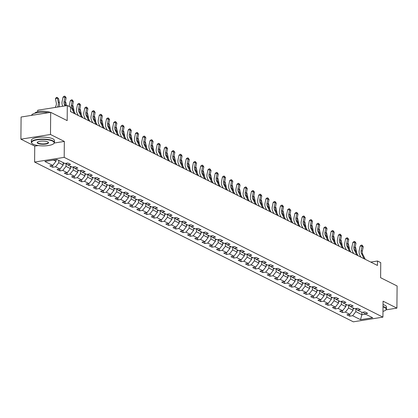 <?xml version="1.0" encoding="UTF-8"?>
<svg xmlns="http://www.w3.org/2000/svg" width="418" height="418" viewBox="0 0 418 418"><rect width="100%" height="100%" fill="white"/><g stroke="black" fill="none" stroke-linecap="round" stroke-linejoin="round"><path stroke-width="0.63" d="M34.605 162.059L353.335 321.823L382.925 317.137L64.189 157.372L34.605 162.059L34.741 146.112L38.221 145.563M54.283 143.019L64.33 141.425L50.489 134.486L20.9 139.173L34.741 146.112M20.9 139.173L21.093 117.024L50.682 112.337L67.173 120.603L67.303 105.54L37.714 110.227L37.704 111.742M385.955 309.858L396.907 308.123L397.1 285.975L380.61 277.709L380.741 262.645L377.491 261.015L370.745 262.086M50.489 134.486L50.682 112.337M363.132 312.215L364.778 313.793L367.699 313.328L364.914 311.933L361.993 312.392L357.536 310.156L360.452 309.696L357.667 308.301L354.746 308.761L350.289 306.525L353.205 306.065L350.42 304.665L347.499 305.13L343.042 302.893L345.963 302.433L343.173 301.033L340.257 301.498L335.795 299.262L338.716 298.802L335.926 297.402L333.01 297.867L328.548 295.63L331.469 295.165L328.684 293.77L325.763 294.235L321.301 291.999L324.222 291.534L321.437 290.139L318.516 290.599L314.059 288.368L316.975 287.903L314.19 286.508L311.269 286.967L306.812 284.736L309.728 284.271L306.943 282.876L304.022 283.336L299.565 281.1L302.486 280.64L299.696 279.245L296.78 279.705L292.318 277.468L295.239 277.009L292.448 275.608L289.533 276.073L285.071 273.837L287.992 273.377L285.207 271.977L282.286 272.442L277.829 270.206L280.744 269.746L277.96 268.346L275.039 268.811L270.582 266.574L273.497 266.109L270.712 264.714L267.792 265.179L263.335 262.943L266.256 262.478L263.465 261.083L260.55 261.543L256.088 259.312L259.008 258.846L256.218 257.451L253.303 257.911L248.841 255.68L251.761 255.215L248.976 253.82L246.056 254.28L241.599 252.044L244.514 251.584L241.729 250.189L238.809 250.648L234.352 248.412L237.267 247.952L234.482 246.552L231.562 247.017L227.105 244.781L230.025 244.321L227.235 242.921L224.32 243.386L219.858 241.149L222.778 240.69L219.988 239.289L217.073 239.754L212.61 237.518L215.531 237.053L212.746 235.658L209.826 236.123L205.369 233.887L208.284 233.422L205.499 232.027L202.578 232.486L198.122 230.255L201.037 229.79L198.252 228.395L195.331 228.855L190.874 226.624L193.795 226.159L191.005 224.764L188.09 225.224L183.627 222.987L186.548 222.528L183.758 221.132L180.842 221.592L176.38 219.356L179.301 218.896L176.516 217.501L173.595 217.961L169.133 215.725L172.054 215.265L169.269 213.864L166.348 214.329L161.891 212.093L164.807 211.633L162.022 210.233L159.101 210.698L154.644 208.462L157.56 207.997L154.775 206.602L151.854 207.067L147.397 204.83L150.318 204.365L147.528 202.97L144.612 203.43L140.15 201.199L143.071 200.734L140.281 199.339L137.365 199.799L132.903 197.568L135.824 197.103L133.039 195.708L130.118 196.167L125.661 193.931L128.577 193.471L125.792 192.076L122.871 192.536L118.414 190.3L121.33 189.84L118.545 188.445L115.624 188.905L111.167 186.668L114.088 186.209L111.298 184.808L108.382 185.273L103.92 183.037L106.841 182.577L104.051 181.177L101.135 181.642L96.673 179.406L99.594 178.946L96.809 177.546L93.888 178.011L89.431 175.774L92.347 175.309L89.562 173.914L86.641 174.379L82.184 172.143L85.1 171.678L82.315 170.283L79.394 170.743L74.937 168.511L77.858 168.046L75.068 166.651L72.152 167.111L67.69 164.88L70.611 164.415L67.82 163.02L64.905 163.48L57.01 159.524L44.851 161.447L52.746 165.408L49.831 165.868L52.616 167.263L52.631 165.423M364.778 313.793L372.678 317.748L360.52 319.676L352.625 315.715L349.704 316.18L349.72 314.336M52.616 167.263L55.537 166.803L59.993 169.039L57.078 169.499L59.863 170.899L62.784 170.434L67.241 172.671L64.32 173.13L67.11 174.531L70.025 174.066L74.488 176.302L71.567 176.762L74.357 178.162L77.273 177.697L81.735 179.933L78.814 180.398L81.599 181.793L84.52 181.328L88.977 183.565L86.061 184.03L88.846 185.425L91.767 184.965L96.224 187.196L93.308 187.661L96.093 189.056L99.014 188.596L103.471 190.827L100.55 191.292L103.34 192.688L106.256 192.228L110.718 194.464L107.797 194.924L110.587 196.319L113.503 195.859L117.965 198.095L115.044 198.555L117.829 199.956L120.75 199.49L125.207 201.727L122.291 202.187L125.076 203.587L127.997 203.122L132.454 205.358L129.538 205.818L132.323 207.218L135.244 206.753L139.701 208.99L136.78 209.455L139.57 210.85L142.486 210.385L146.948 212.621L144.027 213.086L146.817 214.481L149.733 214.021L154.195 216.252L151.274 216.717L154.059 218.112L156.98 217.653L161.442 219.884L158.521 220.349L161.306 221.744L164.227 221.284L168.684 223.52L165.768 223.98L168.553 225.375L171.474 224.915L175.931 227.152L173.015 227.611L175.8 229.012L178.721 228.547L183.178 230.783L180.257 231.243L183.047 232.643L185.963 232.178L190.425 234.414L187.504 234.874L190.294 236.274L193.21 235.809L197.672 238.046L194.751 238.511L197.536 239.906L200.457 239.441L204.914 241.677L201.999 242.142L204.783 243.537L207.704 243.077L212.161 245.309L209.246 245.774L212.03 247.169L214.951 246.709L219.408 248.94L216.487 249.405L219.278 250.8L222.193 250.34L226.655 252.576L223.734 253.036L226.525 254.431L229.44 253.972L233.902 256.208L230.982 256.668L233.766 258.068L236.687 257.603L241.144 259.839L238.229 260.299L241.014 261.699L243.934 261.234L248.391 263.471L245.476 263.93L248.261 265.331L251.181 264.866L255.638 267.102L252.718 267.567L255.508 268.962L258.423 268.497L262.885 270.733L259.965 271.198L262.755 272.593L265.67 272.134L270.132 274.365L267.212 274.83L269.997 276.225L272.917 275.765L277.374 277.996L274.459 278.461L277.244 279.856L280.165 279.396L284.621 281.633L281.706 282.093L284.491 283.488L287.412 283.028L291.868 285.264L288.948 285.724L291.738 287.124L294.653 286.659L299.116 288.895L296.195 289.355L298.985 290.756L301.9 290.291L306.363 292.527L303.442 292.987L306.227 294.387L309.148 293.922L313.61 296.158L310.689 296.623L313.474 298.018L316.395 297.553L320.852 299.79L317.936 300.255L320.721 301.65L323.642 301.19L328.099 303.421L325.183 303.886L327.968 305.281L330.889 304.821L335.346 307.052L332.425 307.517L335.215 308.912L338.131 308.453L342.593 310.689L339.672 311.149L342.462 312.544L345.378 312.084L349.84 314.32L346.919 314.78L349.704 316.18M67.303 105.54L70.553 107.17L70.517 111.601L377.454 265.446L377.491 261.015M353.09 307.93L353.069 310.266L348.607 308.035L348.633 304.952L350.289 306.525M355.89 308.578L357.536 310.156M349.84 314.32L353.069 310.266M345.378 312.084L348.607 308.035M345.843 304.299L345.822 306.634L341.36 304.403L341.391 301.315L343.042 302.893M342.593 310.689L345.822 306.634M338.131 308.453L341.36 304.403M338.596 300.667L338.575 303.003L334.118 300.767L334.144 297.684L335.795 299.262M335.346 307.052L338.575 303.003M330.889 304.821L334.118 300.767M331.349 297.036L331.328 299.372L326.871 297.135L326.897 294.053L328.548 295.63M328.099 303.421L331.328 299.372M323.642 301.19L326.871 297.135M324.102 293.399L324.081 295.74L319.624 293.504L319.65 290.421M320.852 299.79L324.081 295.74M316.395 297.553L319.624 293.504M316.86 289.768L316.839 292.109L312.377 289.873L312.403 286.79L314.059 288.368M319.66 290.421L321.301 291.999M313.61 296.158L316.839 292.109M309.148 293.922L312.377 289.873M309.613 286.137L309.592 288.477L305.13 286.241L305.161 283.158L306.812 284.736M306.363 292.527L309.592 288.477M301.9 290.291L305.13 286.241M302.366 282.505L302.345 284.846L297.888 282.61L297.914 279.527M299.116 288.895L302.345 284.846M294.653 286.659L297.888 282.61M295.118 278.874L295.098 281.209L290.641 278.978L290.667 275.896M297.919 279.522L299.565 281.1M291.868 285.264L295.098 281.209M287.412 283.028L290.641 278.978M287.871 275.243L287.85 277.578L283.394 275.347L283.42 272.259L285.071 273.837M290.672 275.89L292.318 277.468M284.621 281.633L287.85 277.578M280.165 279.396L283.394 275.347M280.63 271.611L280.609 273.947L276.146 271.71L276.173 268.628M277.374 277.996L280.609 273.947M272.917 275.765L276.146 271.71M273.382 267.98L273.362 270.315L268.899 268.079L268.931 264.996L270.582 266.574M276.183 268.628L277.829 270.206M270.132 274.365L273.362 270.315M265.67 272.134L268.899 268.079M266.135 264.343L266.114 266.684L261.658 264.448L261.684 261.365L263.335 262.943M262.885 270.733L266.114 266.684M258.423 268.497L261.658 264.448M258.888 260.712L258.867 263.053L254.41 260.816L254.437 257.734L256.088 259.312M255.638 267.102L258.867 263.053M251.181 264.866L254.41 260.816M251.641 257.08L251.62 259.421L247.163 257.185L247.19 254.102L248.841 255.68M248.391 263.471L251.62 259.421M243.934 261.234L247.163 257.185M244.394 253.449L244.378 255.79L239.916 253.554L239.942 250.471M241.144 259.839L244.378 255.79M236.687 257.603L239.916 253.554M237.152 249.818L237.131 252.153L232.669 249.922L232.695 246.839L234.352 248.412M239.953 250.466L241.599 252.044M233.902 256.208L237.131 252.153M229.44 253.972L232.669 249.922M229.905 246.186L229.884 248.522L225.427 246.291L225.454 243.203L227.105 244.781M226.655 252.576L229.884 248.522M222.193 250.34L225.427 246.291M222.658 242.555L222.637 244.891L218.18 242.654L218.206 239.571M219.408 248.94L222.637 244.891M214.951 246.709L218.18 242.654M215.411 238.924L215.39 241.259L210.933 239.023L210.959 235.94L212.61 237.518M218.212 239.571L219.858 241.149M212.161 245.309L215.39 241.259M207.704 243.077L210.933 239.023M208.164 235.287L208.148 237.628L203.686 235.391L203.712 232.309L205.369 233.887M204.914 241.677L208.148 237.628M200.457 239.441L203.686 235.391M200.922 231.656L200.901 233.996L196.439 231.76L196.465 228.677M197.672 238.046L200.901 233.996M193.21 235.809L196.439 231.76M193.675 228.024L193.654 230.365L189.192 228.129L189.223 225.046L190.874 226.624M196.476 228.677L198.122 230.255M190.425 234.414L193.654 230.365M185.963 232.178L189.192 228.129M186.428 224.393L186.407 226.734L181.95 224.497L181.976 221.415L183.627 222.987M183.178 230.783L186.407 226.734M178.721 228.547L181.95 224.497M179.181 220.761L179.16 223.097L174.703 220.866L174.729 217.783L176.38 219.356M175.931 227.152L179.16 223.097M171.474 224.915L174.703 220.866M171.934 217.13L171.913 219.466L167.456 217.235L167.482 214.147L169.133 215.725M168.684 223.52L171.913 219.466M164.227 221.284L167.456 217.235M164.692 213.499L164.671 215.834L160.209 213.598L160.235 210.515M161.442 219.884L164.671 215.834M156.98 217.653L160.209 213.598M157.445 209.867L157.424 212.203L152.962 209.967L152.993 206.884L154.644 208.462M160.246 210.515L161.891 212.093M154.195 216.252L157.424 212.203M149.733 214.021L152.962 209.967M150.198 206.231L150.177 208.572L145.72 206.335L145.746 203.252L147.397 204.83M146.948 212.621L150.177 208.572M142.486 210.385L145.72 206.335M142.951 202.599L142.93 204.94L138.473 202.704L138.499 199.621M139.701 208.99L142.93 204.94M135.244 206.753L138.473 202.704M135.704 198.968L135.683 201.309L131.226 199.072L131.252 195.99L132.903 197.568M138.504 199.621L140.15 201.199M132.454 205.358L135.683 201.309M127.997 203.122L131.226 199.072M128.462 195.337L128.441 197.677L123.979 195.441L124.005 192.358L125.661 193.931M125.207 201.727L128.441 197.677M120.75 199.49L123.979 195.441M121.215 191.705L121.194 194.041L116.732 191.81L116.763 188.727M117.965 198.095L121.194 194.041M113.503 195.859L116.732 191.81M113.968 188.074L113.947 190.409L109.49 188.178L109.516 185.09L111.167 186.668M116.768 188.722L118.414 190.3M110.718 194.464L113.947 190.409M106.256 192.228L109.49 188.178M106.721 184.442L106.7 186.778L102.243 184.542L102.269 181.459L103.92 183.037M103.471 190.827L106.7 186.778M99.014 188.596L102.243 184.542M99.474 180.811L99.453 183.147L94.996 180.91L95.022 177.828L96.673 179.406M96.224 187.196L99.453 183.147M91.767 184.965L94.996 180.91M92.226 177.175L92.211 179.515L87.749 177.279L87.775 174.196L89.431 175.774M88.977 183.565L92.211 179.515M84.52 181.328L87.749 177.279M84.985 173.543L84.964 175.884L80.502 173.648L80.528 170.565M81.735 179.933L84.964 175.884M77.273 177.697L80.502 173.648M77.738 169.912L77.717 172.253L73.26 170.016L73.286 166.934L74.937 168.511M80.538 170.565L82.184 172.143M74.488 176.302L77.717 172.253M70.025 174.066L73.26 170.016M70.49 166.28L70.47 168.621L66.013 166.385L66.039 163.302L67.69 164.88M67.241 172.671L70.47 168.621M62.784 170.434L66.013 166.385M63.243 162.649L63.222 164.985L58.766 162.754L58.786 160.413M59.993 169.039L63.222 164.985M55.537 166.803L58.766 162.754M55.991 159.681L55.981 161.353L53.447 160.089M52.746 165.408L55.981 161.353M64.33 141.425L64.189 157.372M396.907 308.123L383.066 301.185L382.925 317.137M361.915 312.356L361.894 314.691L365.452 314.127M355.88 308.583L355.854 311.666L361.894 314.691L360.52 319.676M352.625 315.715L355.854 311.666M59.863 170.899L59.878 169.055M67.11 174.531L67.126 172.686M74.357 178.162L74.373 176.323M81.599 181.793L81.614 179.954M88.846 185.425L88.862 183.586M96.093 189.056L96.109 187.217M103.34 192.688L103.356 190.848M110.587 196.319L110.603 194.48M117.829 199.956L117.85 198.111M125.076 203.587L125.092 201.742M132.323 207.218L132.339 205.374M139.57 210.85L139.586 209.01M146.817 214.481L146.833 212.642M154.059 218.112L154.08 216.273M161.306 221.744L161.322 219.905M168.553 225.375L168.569 223.536M175.8 229.012L175.816 227.167M183.047 232.643L183.063 230.799M190.294 236.274L190.31 234.43M197.536 239.906L197.552 238.067M204.783 243.537L204.799 241.698M212.03 247.169L212.046 245.329M219.278 250.8L219.293 248.961M226.525 254.431L226.54 252.592M233.766 258.068L233.782 256.224M241.014 261.699L241.029 259.855M248.261 265.331L248.276 263.486M255.508 268.962L255.523 267.123M262.755 272.593L262.77 270.754M269.997 276.225L270.018 274.386M277.244 279.856L277.259 278.017M284.491 283.488L284.506 281.648M291.738 287.124L291.754 285.28M298.985 290.756L299.001 288.911M306.227 294.387L306.248 292.543M313.474 298.018L313.49 296.179M320.721 301.65L320.737 299.81M327.968 305.281L327.984 303.442M335.215 308.912L335.231 307.073M342.462 312.544L342.478 310.705M65.046 105.895L64.414 104.636A4.624 3.825 116.6 0 1 64.085 101.652L64.989 97.289L63.045 97.107L62.141 101.469A6.939 5.737 -63.4 0 0 62.632 105.942L62.789 106.256M65.851 105.77L65.574 105.216A4.624 3.825 116.6 0 1 65.245 102.232L66.148 97.875L64.989 97.289L64.994 96.25L66.148 97.875M63.045 97.107L64.215 96.177L64.994 96.25M55.991 159.911L56.08 159.911A2.451 2.027 -63.4 0 0 56.979 159.53M55.249 107.447L55.902 105.984A4.624 3.825 -63.4 0 0 56.289 102.885L55.453 98.8L56.169 97.65L56.947 97.326L58.572 98.58L59.403 102.666A6.939 5.737 116.6 0 1 59.016 106.851M58.572 98.58L57.407 98L58.238 102.086A6.939 5.737 116.6 0 1 57.663 106.731L57.506 107.092M56.947 97.326L57.407 98L55.453 98.8M52.631 141.106A11.281 3.234 -179.5 0 0 38.341 139.659A11.281 3.234 -179.5 0 0 32.097 143.526A11.281 3.234 -179.5 0 0 33.116 144.2A11.281 3.234 -179.5 0 0 44.115 145.877A11.281 3.234 -179.5 0 0 53.635 143.714A11.281 3.234 -179.5 0 0 52.631 141.106M31.977 143.405A11.563 3.313 0.5 0 1 31.836 143.28A11.563 3.313 0.5 0 1 31.319 142.287A11.563 3.313 0.5 0 1 39.882 139.168A11.563 3.313 0.5 0 1 52.872 140.803A11.563 3.313 0.5 0 1 54.439 142.491A11.563 3.313 0.5 0 1 53.901 143.473A11.563 3.313 0.5 0 1 53.755 143.593M47.751 141.88A5.643 1.615 0.5 0 1 48.263 142.219A5.643 1.615 0.5 0 1 45.144 144.153A5.643 1.615 0.5 0 1 37.996 143.426A5.643 1.615 0.5 0 1 37.495 142.125A5.643 1.615 0.5 0 1 42.255 141.044A5.643 1.615 0.5 0 1 47.751 141.88M37.646 142.005A5.366 1.536 -179.5 0 0 37.515 142.339A5.366 1.536 -179.5 0 0 38.237 143.123A5.366 1.536 -179.5 0 0 44.266 143.886A5.366 1.536 -179.5 0 0 48.242 142.434A5.366 1.536 -179.5 0 0 48.112 142.094M31.564 115.363A11.563 3.313 0.5 0 1 48.305 112.714M34.861 113.241A8.323 2.383 0.5 0 1 41.356 111.245A8.323 2.383 0.5 0 1 50.233 112.405M31.319 142.287L31.334 140.338A11.563 3.313 0.5 0 1 39.903 137.214A11.563 3.313 0.5 0 1 52.887 138.854A11.563 3.313 0.5 0 1 54.455 140.542L54.439 142.491M382.977 311.394A11.281 3.234 -179.5 0 0 385.652 310.135A11.281 3.234 -179.5 0 0 384.649 307.528A11.281 3.234 -179.5 0 0 383.013 306.896M383.019 306.519A11.563 3.313 0.5 0 1 384.894 307.225A11.563 3.313 0.5 0 1 386.457 308.912A11.563 3.313 0.5 0 1 385.918 309.895A11.563 3.313 0.5 0 1 385.777 310.015M383.034 304.57A11.563 3.313 0.5 0 1 384.91 305.276A11.563 3.313 0.5 0 1 386.472 306.958L386.457 308.912M74.279 113.482L71.661 108.267A4.624 3.825 116.6 0 1 71.332 105.284L72.236 100.921L70.292 100.738L69.383 105.101A6.939 5.737 -63.4 0 0 69.226 106.501M75.439 114.067L72.821 108.847A4.624 3.825 116.6 0 1 72.492 105.864L73.396 101.506L72.236 100.921L72.241 99.881L73.396 101.506M70.292 100.738L71.462 99.808L72.241 99.881M70.522 110.854L71.023 111.852M81.52 117.113L78.908 111.899A4.624 3.825 116.6 0 1 78.574 108.915L79.483 104.557L77.534 104.369L76.63 108.732A6.939 5.737 -63.4 0 0 77.126 113.205L78.27 115.483M82.686 117.698L80.068 112.479A4.624 3.825 116.6 0 1 79.739 109.495L80.643 105.137L79.483 104.557L79.488 103.512L80.643 105.137M77.534 104.369L78.709 103.439L79.488 103.512M63.238 163.542L63.327 163.542A2.451 2.027 -63.4 0 0 64.241 163.145M65.339 101.793L65.814 102.217L66.519 105.665M65.814 102.217L65.302 101.955M70.485 167.174L70.574 167.174A2.451 2.027 -63.4 0 0 71.488 166.782M72.58 105.425L73.061 105.848L73.892 109.934A6.939 5.737 116.6 0 1 74.033 111.261M73.061 105.848L72.549 105.587M88.768 120.75L86.15 115.53A4.624 3.825 116.6 0 1 85.821 112.546L86.73 108.189L84.781 108.006L83.877 112.364A6.939 5.737 -63.4 0 0 84.373 116.841L85.512 119.114M89.927 121.33L87.315 116.115A4.624 3.825 116.6 0 1 86.981 113.132L87.89 108.769L86.73 108.189L86.735 107.149L87.89 108.769M84.781 108.006L85.956 107.076L86.735 107.149M96.015 124.381L93.397 119.161A4.624 3.825 116.6 0 1 93.068 116.178L93.972 111.82L92.028 111.637L91.124 115.995A6.939 5.737 -63.4 0 0 91.62 120.473L92.759 122.746M97.175 124.961L94.557 119.747A4.624 3.825 116.6 0 1 94.228 116.763L95.137 112.4L93.972 111.82L93.977 110.78L95.137 112.4M92.028 111.637L93.204 110.707L93.977 110.78M103.262 128.012L100.644 122.793A4.624 3.825 116.6 0 1 100.315 119.809L101.219 115.452L99.275 115.269L98.371 119.626A6.939 5.737 -63.4 0 0 98.862 124.104L100.007 126.382M104.422 128.592L101.804 123.378A4.624 3.825 116.6 0 1 101.475 120.394L102.379 116.032L101.219 115.452L101.224 114.412L102.379 116.032M99.275 115.269L100.445 114.339L101.224 114.412M77.727 170.805L77.821 170.805A2.451 2.027 -63.4 0 0 78.73 170.413M79.828 109.056L80.308 109.479L81.139 113.565A6.939 5.737 116.6 0 1 81.275 114.893M80.308 109.479L79.796 109.223M84.974 174.437L85.063 174.437A2.451 2.027 -63.4 0 0 85.977 174.045M87.075 112.688L87.555 113.111L88.386 117.197A6.939 5.737 116.6 0 1 88.522 118.524M87.555 113.111L87.038 112.855M92.221 178.068L92.31 178.068A2.451 2.027 -63.4 0 0 93.224 177.676M94.322 116.319L94.802 116.742L95.633 120.828A6.939 5.737 116.6 0 1 95.769 122.155M94.802 116.742L94.285 116.486M99.468 181.705L99.557 181.699A2.451 2.027 -63.4 0 0 100.472 181.307M101.569 119.95L102.044 120.374L102.88 124.459A6.939 5.737 116.6 0 1 103.016 125.787M102.044 120.374L101.532 120.118M106.715 185.336L106.804 185.331A2.451 2.027 -63.4 0 0 107.719 184.939M108.811 123.582L109.291 124.005L110.122 128.091A6.939 5.737 116.6 0 1 110.263 129.423M109.291 124.005L108.779 123.749M113.957 188.967L114.051 188.967A2.451 2.027 -63.4 0 0 114.96 188.57M116.058 127.213L116.538 127.636L117.369 131.722A6.939 5.737 116.6 0 1 117.505 133.055M116.538 127.636L116.026 127.38M121.204 192.599L121.293 192.599A2.451 2.027 -63.4 0 0 122.208 192.202M123.305 130.85L123.785 131.273L124.616 135.354A6.939 5.737 116.6 0 1 124.752 136.686M123.785 131.273L123.273 131.012M128.451 196.23L128.54 196.23A2.451 2.027 -63.4 0 0 129.455 195.838M130.552 134.481L131.033 134.904L131.863 138.99A6.939 5.737 116.6 0 1 131.999 140.317M131.033 134.904L130.515 134.643M135.698 199.861L135.787 199.861A2.451 2.027 -63.4 0 0 136.702 199.47M137.799 138.112L138.274 138.536L139.11 142.622A6.939 5.737 116.6 0 1 139.246 143.949M138.274 138.536L137.762 138.28M142.982 203.493L143.034 203.493A2.451 2.027 -63.4 0 0 143.949 203.101M145.046 141.744L145.521 142.167L146.352 146.253A6.939 5.737 116.6 0 1 146.493 147.58M145.521 142.167L145.009 141.911M150.229 207.124L150.281 207.124A2.451 2.027 -63.4 0 0 151.191 206.732M152.288 145.375L152.769 145.798L153.599 149.884A6.939 5.737 116.6 0 1 153.735 151.211M152.769 145.798L152.256 145.542M157.476 210.756L157.529 210.756A2.451 2.027 -63.4 0 0 158.438 210.364M159.535 149.007L160.016 149.43L160.846 153.516A6.939 5.737 116.6 0 1 160.982 154.843M160.016 149.43L159.504 149.174M164.718 214.392L164.77 214.387A2.451 2.027 -63.4 0 0 165.685 213.995M166.782 152.638L167.263 153.061L168.093 157.147A6.939 5.737 116.6 0 1 168.229 158.479M167.263 153.061L166.745 152.805M171.965 218.024L172.017 218.024A2.451 2.027 -63.4 0 0 172.932 217.626M174.029 156.269L174.505 156.693L175.341 160.778A6.939 5.737 116.6 0 1 175.476 162.111M174.505 156.693L173.992 156.436M179.212 221.655L179.265 221.655A2.451 2.027 -63.4 0 0 180.179 221.258M181.276 159.906L181.752 160.329L182.582 164.41A6.939 5.737 116.6 0 1 182.723 165.742M181.752 160.329L181.24 160.068M186.459 225.286L186.512 225.286A2.451 2.027 -63.4 0 0 187.421 224.894M188.518 163.537L188.999 163.96L189.829 168.041A6.939 5.737 116.6 0 1 189.965 169.374M188.999 163.96L188.487 163.699M193.706 228.918L193.759 228.918A2.451 2.027 -63.4 0 0 194.668 228.526M195.765 167.169L196.246 167.592L197.077 171.678A6.939 5.737 116.6 0 1 197.212 173.005M196.246 167.592L195.734 167.331M200.953 232.549L201.001 232.549A2.451 2.027 -63.4 0 0 201.915 232.157M203.012 170.8L203.493 171.223L204.324 175.309A6.939 5.737 116.6 0 1 204.459 176.636M203.493 171.223L202.976 170.967M208.195 236.18L208.248 236.18A2.451 2.027 -63.4 0 0 209.162 235.789M210.259 174.431L210.735 174.855L211.571 178.941A6.939 5.737 116.6 0 1 211.707 180.268M210.735 174.855L210.223 174.599M110.509 131.644L107.891 126.429A4.624 3.825 116.6 0 1 107.562 123.446L108.466 119.083L106.522 118.9L105.613 123.258A6.939 5.737 -63.4 0 0 106.109 127.736L107.254 130.014M111.669 132.224L109.051 127.009A4.624 3.825 116.6 0 1 108.722 124.026L109.626 119.663L108.466 119.083L108.471 118.043L109.626 119.663M106.522 118.9L107.692 117.97L108.471 118.043M117.751 135.275L115.138 130.061A4.624 3.825 116.6 0 1 114.804 127.077L115.713 122.714L113.769 122.531L112.86 126.894A6.939 5.737 -63.4 0 0 113.356 131.367L114.501 133.645M118.916 135.855L116.298 130.641A4.624 3.825 116.6 0 1 115.969 127.657L116.873 123.3L115.713 122.714L115.718 121.675L116.873 123.3M113.769 122.531L114.94 121.601L115.718 121.675M124.998 138.907L122.38 133.692A4.624 3.825 116.6 0 1 122.051 130.709L122.96 126.346L121.011 126.163L120.107 130.526A6.939 5.737 -63.4 0 0 120.603 134.998L121.742 137.276M126.158 139.492L123.545 134.272A4.624 3.825 116.6 0 1 123.216 131.289L124.12 126.931L122.96 126.346L122.965 125.306L124.12 126.931M121.011 126.163L122.187 125.233L122.965 125.306M132.245 142.538L129.627 137.323A4.624 3.825 116.6 0 1 129.298 134.34L130.202 129.977L128.258 129.794L127.354 134.157A6.939 5.737 -63.4 0 0 127.851 138.63L128.99 140.908M133.405 143.123L130.787 137.903A4.624 3.825 116.6 0 1 130.458 134.92L131.367 130.562L130.202 129.977L130.207 128.937L131.367 130.562M128.258 129.794L129.434 128.864L130.207 128.937M139.492 146.169L136.874 140.955A4.624 3.825 116.6 0 1 136.545 137.971L137.449 133.614L135.505 133.426L134.601 137.788A6.939 5.737 -63.4 0 0 135.092 142.261L136.237 144.539M140.652 146.755L138.034 141.535A4.624 3.825 116.6 0 1 137.705 138.551L138.609 134.194L137.449 133.614L137.454 132.569L138.609 134.194M135.505 133.426L136.676 132.496L137.454 132.569M146.739 149.806L144.121 144.586A4.624 3.825 116.6 0 1 143.792 141.603L144.696 137.245L142.752 137.062L141.843 141.42A6.939 5.737 -63.4 0 0 142.339 145.898L143.484 148.171M147.899 150.386L145.281 145.171A4.624 3.825 116.6 0 1 144.952 142.188L145.856 137.825L144.696 137.245L144.701 136.205L145.856 137.825M142.752 137.062L143.923 136.132L144.701 136.205M153.981 153.437L151.368 148.218A4.624 3.825 116.6 0 1 151.039 145.234L151.943 140.876L149.999 140.694L149.09 145.051A6.939 5.737 -63.4 0 0 149.587 149.529L150.731 151.802M155.146 154.017L152.528 148.803A4.624 3.825 116.6 0 1 152.199 145.819L153.103 141.456L151.943 140.876L151.948 139.837L153.103 141.456M149.999 140.694L151.17 139.764L151.948 139.837M161.228 157.069L158.61 151.849A4.624 3.825 116.6 0 1 158.281 148.865L159.19 144.508L157.241 144.325L156.337 148.683A6.939 5.737 -63.4 0 0 156.834 153.16L157.973 155.439M162.393 157.649L159.775 152.434A4.624 3.825 116.6 0 1 159.446 149.451L160.35 145.088L159.19 144.508L159.195 143.468L160.35 145.088M157.241 144.325L158.417 143.395L159.195 143.468M168.475 160.7L165.857 155.486A4.624 3.825 116.6 0 1 165.528 152.502L166.432 148.139L164.488 147.956L163.584 152.314A6.939 5.737 -63.4 0 0 164.081 156.792L165.22 159.07M169.635 161.28L167.022 156.066A4.624 3.825 116.6 0 1 166.688 153.082L167.597 148.719L166.432 148.139L166.442 147.099L167.597 148.719M164.488 147.956L165.664 147.026L166.442 147.099M175.722 164.331L173.104 159.117A4.624 3.825 116.6 0 1 172.775 156.133L173.679 151.771L171.735 151.588L170.831 155.951A6.939 5.737 -63.4 0 0 171.323 160.423L172.467 162.701M176.882 164.911L174.264 159.697A4.624 3.825 116.6 0 1 173.935 156.713L174.839 152.356L173.679 151.771L173.684 150.731L174.839 152.356M171.735 151.588L172.906 150.658L173.684 150.731M182.969 167.963L180.351 162.748A4.624 3.825 116.6 0 1 180.022 159.765L180.926 155.402L178.982 155.219L178.078 159.582A6.939 5.737 -63.4 0 0 178.57 164.055L179.714 166.333M184.129 168.548L181.511 163.328A4.624 3.825 116.6 0 1 181.182 160.345L182.086 155.987L180.926 155.402L180.931 154.362L182.086 155.987M178.982 155.219L180.153 154.289L180.931 154.362M190.216 171.594L187.598 166.38A4.624 3.825 116.6 0 1 187.269 163.396L188.173 159.033L186.229 158.85L185.32 163.213A6.939 5.737 -63.4 0 0 185.817 167.686L186.961 169.964M191.376 172.179L188.758 166.96A4.624 3.825 116.6 0 1 188.429 163.976L189.333 159.619L188.173 159.033L188.178 157.994L189.333 159.619M186.229 158.85L187.4 157.92L188.178 157.994M197.458 175.226L194.845 170.011A4.624 3.825 116.6 0 1 194.511 167.028L195.42 162.665L193.471 162.482L192.567 166.845A6.939 5.737 -63.4 0 0 193.064 171.317L194.203 173.595M198.623 175.811L196.005 170.591A4.624 3.825 116.6 0 1 195.676 167.608L196.58 163.25L195.42 162.665L195.425 161.625L196.58 163.25M193.471 162.482L194.647 161.552L195.425 161.625M204.705 178.862L202.087 173.642A4.624 3.825 116.6 0 1 201.758 170.659L202.662 166.301L200.718 166.118L199.814 170.476A6.939 5.737 -63.4 0 0 200.311 174.954L201.45 177.227M205.865 179.442L203.252 174.228A4.624 3.825 116.6 0 1 202.918 171.244L203.827 166.881L202.662 166.301L202.673 165.262L203.827 166.881M200.718 166.118L201.894 165.188L202.673 165.262M211.952 182.494L209.334 177.274A4.624 3.825 116.6 0 1 209.005 174.29L209.909 169.933L207.965 169.75L207.062 174.107A6.939 5.737 -63.4 0 0 207.553 178.585L208.697 180.858M213.112 183.074L210.494 177.859A4.624 3.825 116.6 0 1 210.165 174.876L211.074 170.513L209.909 169.933L209.914 168.893L211.074 170.513M207.965 169.75L209.136 168.82L209.914 168.893M219.199 186.125L216.581 180.905A4.624 3.825 116.6 0 1 216.252 177.922L217.156 173.564L215.213 173.381L214.309 177.739A6.939 5.737 -63.4 0 0 214.8 182.217L215.944 184.495M220.359 186.705L217.741 181.49A4.624 3.825 116.6 0 1 217.412 178.507L218.316 174.144L217.156 173.564L217.161 172.524L218.316 174.144M215.213 173.381L216.383 172.451L217.161 172.524M226.446 189.756L223.829 184.542A4.624 3.825 116.6 0 1 223.499 181.558L224.403 177.195L222.46 177.013L221.55 181.37A6.939 5.737 -63.4 0 0 222.047 185.848L223.191 188.126M227.606 190.336L224.988 185.122A4.624 3.825 116.6 0 1 224.659 182.138L225.563 177.775L224.403 177.195L224.409 176.156L225.563 177.775M222.46 177.013L223.63 176.082L224.409 176.156M233.688 193.388L231.076 188.173A4.624 3.825 116.6 0 1 230.741 185.19L231.65 180.827L229.701 180.644L228.798 185.007A6.939 5.737 -63.4 0 0 229.294 189.479L230.433 191.757M234.853 193.968L232.236 188.753A4.624 3.825 116.6 0 1 231.906 185.77L232.81 181.412L231.65 180.827L231.656 179.787L232.81 181.412M229.701 180.644L230.877 179.714L231.656 179.787M240.935 197.019L238.317 191.805A4.624 3.825 116.6 0 1 237.988 188.821L238.897 184.458L236.949 184.275L236.045 188.638A6.939 5.737 -63.4 0 0 236.541 193.111L237.68 195.389M242.095 197.604L239.483 192.384A4.624 3.825 116.6 0 1 239.148 189.401L240.057 185.043L238.897 184.458L238.903 183.418L240.057 185.043M236.949 184.275L238.124 183.345L238.903 183.418M248.182 200.65L245.565 195.436A4.624 3.825 116.6 0 1 245.235 192.452L246.139 188.09L244.196 187.907L243.292 192.27A6.939 5.737 -63.4 0 0 243.788 196.742L244.927 199.02M249.342 201.236L246.724 196.016A4.624 3.825 116.6 0 1 246.395 193.032L247.304 188.675L246.139 188.09L246.145 187.05L247.304 188.675M244.196 187.907L245.371 186.977L246.145 187.05M215.406 239.817L215.495 239.812A2.451 2.027 -63.4 0 0 216.409 239.42M217.506 178.063L217.982 178.486L218.813 182.572A6.939 5.737 116.6 0 1 218.954 183.899M217.982 178.486L217.47 178.23M222.653 243.448L222.742 243.443A2.451 2.027 -63.4 0 0 223.651 243.051M224.748 181.694L225.229 182.117L226.06 186.203A6.939 5.737 116.6 0 1 226.201 187.53M225.229 182.117L224.717 181.861M229.895 247.08L229.989 247.08A2.451 2.027 -63.4 0 0 230.898 246.683M231.995 185.326L232.476 185.749L233.307 189.835A6.939 5.737 116.6 0 1 233.443 191.167M232.476 185.749L231.964 185.493M237.142 250.711L237.231 250.711A2.451 2.027 -63.4 0 0 238.145 250.314M239.242 188.957L239.723 189.38L240.554 193.466A6.939 5.737 116.6 0 1 240.69 194.798M239.723 189.38L239.206 189.124M255.429 204.282L252.812 199.067A4.624 3.825 116.6 0 1 252.482 196.084L253.386 191.721L251.443 191.538L250.539 195.901A6.939 5.737 -63.4 0 0 251.03 200.374L252.174 202.652M256.589 204.867L253.972 199.647A4.624 3.825 116.6 0 1 253.642 196.664L254.546 192.306L253.386 191.721L253.392 190.681L254.546 192.306M251.443 191.538L252.613 190.608L253.392 190.681M262.676 207.918L260.059 202.699A4.624 3.825 116.6 0 1 259.73 199.715L260.633 195.358L258.69 195.169L257.781 199.532A6.939 5.737 -63.4 0 0 258.277 204.01L259.421 206.283M263.836 208.498L261.219 203.284A4.624 3.825 116.6 0 1 260.889 200.3L261.793 195.938L260.633 195.358L260.639 194.318L261.793 195.938M258.69 195.169L259.86 194.245L260.639 194.318M269.918 211.55L267.306 206.33A4.624 3.825 116.6 0 1 266.971 203.347L267.881 198.989L265.937 198.806L265.028 203.164A6.939 5.737 -63.4 0 0 265.524 207.641L266.668 209.914M271.083 212.13L268.466 206.915A4.624 3.825 116.6 0 1 268.137 203.932L269.04 199.569L267.881 198.989L267.886 197.949L269.04 199.569M265.937 198.806L267.107 197.876L267.886 197.949M277.165 215.181L274.548 209.961A4.624 3.825 116.6 0 1 274.218 206.978L275.128 202.62L273.179 202.437L272.275 206.795A6.939 5.737 -63.4 0 0 272.771 211.273L273.91 213.551M278.325 215.761L275.713 210.547A4.624 3.825 116.6 0 1 275.384 207.563L276.288 203.2L275.128 202.62L275.133 201.581L276.288 203.2M273.179 202.437L274.354 201.507L275.133 201.581M284.412 218.813L281.795 213.598A4.624 3.825 116.6 0 1 281.466 210.615L282.369 206.252L280.426 206.069L279.522 210.426A6.939 5.737 -63.4 0 0 280.018 214.904L281.157 217.182M285.572 219.393L282.955 214.178A4.624 3.825 116.6 0 1 282.625 211.194L283.535 206.832L282.369 206.252L282.375 205.212L283.535 206.832M280.426 206.069L281.601 205.139L282.375 205.212M291.659 222.444L289.042 217.229A4.624 3.825 116.6 0 1 288.713 214.246L289.617 209.883L287.673 209.7L286.769 214.063A6.939 5.737 -63.4 0 0 287.26 218.536L288.404 220.814M292.819 223.024L290.202 217.809A4.624 3.825 116.6 0 1 289.873 214.826L290.776 210.463L289.617 209.883L289.622 208.843L290.776 210.463M287.673 209.7L288.843 208.77L289.622 208.843M298.907 226.075L296.289 220.861A4.624 3.825 116.6 0 1 295.96 217.877L296.864 213.514L294.92 213.332L294.011 217.694A6.939 5.737 -63.4 0 0 294.507 222.167L295.651 224.445M300.067 226.66L297.449 221.441A4.624 3.825 116.6 0 1 297.12 218.457L298.024 214.1L296.864 213.514L296.869 212.475L298.024 214.1M294.92 213.332L296.09 212.401L296.869 212.475M306.148 229.707L303.536 224.492A4.624 3.825 116.6 0 1 303.202 221.509L304.111 217.146L302.167 216.963L301.258 221.326A6.939 5.737 -63.4 0 0 301.754 225.798L302.898 228.076M307.314 230.292L304.696 225.072A4.624 3.825 116.6 0 1 304.367 222.089L305.271 217.731L304.111 217.146L304.116 216.106L305.271 217.731M302.167 216.963L303.337 216.033L304.116 216.106M244.389 254.343L244.478 254.343A2.451 2.027 -63.4 0 0 245.392 253.951M246.489 192.594L246.97 193.017L247.801 197.097A6.939 5.737 116.6 0 1 247.937 198.43M246.97 193.017L246.453 192.755M251.636 257.974L251.725 257.974A2.451 2.027 -63.4 0 0 252.639 257.582M253.736 196.225L254.212 196.648L255.048 200.734A6.939 5.737 116.6 0 1 255.184 202.061M254.212 196.648L253.7 196.387M258.883 261.605L258.972 261.605A2.451 2.027 -63.4 0 0 259.886 261.213M260.978 199.856L261.459 200.279L262.29 204.365A6.939 5.737 116.6 0 1 262.431 205.693M261.459 200.279L260.947 200.023M266.125 265.237L266.219 265.237A2.451 2.027 -63.4 0 0 267.128 264.845M268.225 203.488L268.706 203.911L269.537 207.997A6.939 5.737 116.6 0 1 269.673 209.324M268.706 203.911L268.194 203.655M273.372 268.873L273.461 268.868A2.451 2.027 -63.4 0 0 274.375 268.476M275.472 207.119L275.953 207.542L276.784 211.628A6.939 5.737 116.6 0 1 276.92 212.955M275.953 207.542L275.441 207.286M280.619 272.505L280.708 272.499A2.451 2.027 -63.4 0 0 281.622 272.108M282.72 210.75L283.2 211.174L284.031 215.26A6.939 5.737 116.6 0 1 284.167 216.587M283.2 211.174L282.683 210.918M287.866 276.136L287.955 276.136A2.451 2.027 -63.4 0 0 288.869 275.739M289.967 214.382L290.442 214.805L291.278 218.891A6.939 5.737 116.6 0 1 291.414 220.223M290.442 214.805L289.93 214.549M295.113 279.767L295.202 279.767A2.451 2.027 -63.4 0 0 296.116 279.37M297.214 218.013L297.689 218.436L298.52 222.522A6.939 5.737 116.6 0 1 298.661 223.855M297.689 218.436L297.177 218.18M313.395 233.338L310.778 228.124A4.624 3.825 116.6 0 1 310.449 225.14L311.358 220.777L309.409 220.594L308.505 224.957A6.939 5.737 -63.4 0 0 309.001 229.43L310.14 231.708M314.561 233.923L311.943 228.703A4.624 3.825 116.6 0 1 311.614 225.72L312.518 221.362L311.358 220.777L311.363 219.737L312.518 221.362M309.409 220.594L310.584 219.664L311.363 219.737M302.355 283.399L302.449 283.399A2.451 2.027 -63.4 0 0 303.358 283.007M304.456 221.65L304.936 222.073L305.767 226.154A6.939 5.737 116.6 0 1 305.903 227.486M304.936 222.073L304.424 221.812M320.643 236.975L318.025 231.755A4.624 3.825 116.6 0 1 317.696 228.771L318.6 224.414L316.656 224.226L315.752 228.589A6.939 5.737 -63.4 0 0 316.248 233.066L317.387 235.339M321.803 237.555L319.19 232.34A4.624 3.825 116.6 0 1 318.856 229.357L319.765 224.994L318.6 224.414L318.605 223.374L319.765 224.994M316.656 224.226L317.832 223.296L318.605 223.374M309.602 287.03L309.696 287.03A2.451 2.027 -63.4 0 0 310.605 286.638M311.703 225.281L312.183 225.704L313.014 229.79A6.939 5.737 116.6 0 1 313.15 231.117M312.183 225.704L311.671 225.443M327.89 240.606L325.272 235.386A4.624 3.825 116.6 0 1 324.943 232.403L325.847 228.045L323.903 227.862L322.999 232.22A6.939 5.737 -63.4 0 0 323.49 236.698L324.634 238.971M329.05 241.186L326.432 235.971A4.624 3.825 116.6 0 1 326.103 232.988L327.007 228.625L325.847 228.045L325.852 227.005L327.007 228.625M323.903 227.862L325.073 226.932L325.852 227.005M316.849 290.662L316.938 290.662A2.451 2.027 -63.4 0 0 317.852 290.27M318.95 228.912L319.43 229.336L320.261 233.422A6.939 5.737 116.6 0 1 320.397 234.749M319.43 229.336L318.913 229.08M335.137 244.237L332.519 239.018A4.624 3.825 116.6 0 1 332.19 236.034L333.094 231.676L331.15 231.494L330.241 235.851A6.939 5.737 -63.4 0 0 330.737 240.329L331.882 242.607M336.297 244.817L333.679 239.603A4.624 3.825 116.6 0 1 333.35 236.619L334.254 232.256L333.094 231.676L333.099 230.637L334.254 232.256M331.15 231.494L332.32 230.564L333.099 230.637M324.096 294.293L324.185 294.293A2.451 2.027 -63.4 0 0 325.099 293.901M326.197 232.544L326.672 232.967L327.508 237.053A6.939 5.737 116.6 0 1 327.644 238.38M326.672 232.967L326.16 232.711M342.384 247.869L339.766 242.654A4.624 3.825 116.6 0 1 339.437 239.666L340.341 235.308L338.397 235.125L337.488 239.483A6.939 5.737 -63.4 0 0 337.984 243.96L339.129 246.239M343.544 248.449L340.926 243.234A4.624 3.825 116.6 0 1 340.597 240.251L341.501 235.888L340.341 235.308L340.346 234.268L341.501 235.888M338.397 235.125L339.568 234.195L340.346 234.268M331.343 297.93L331.432 297.924A2.451 2.027 -63.4 0 0 332.347 297.532M333.444 236.175L333.919 236.598L334.75 240.684A6.939 5.737 116.6 0 1 334.891 242.012M333.919 236.598L333.407 236.342M349.626 251.5L347.013 246.286A4.624 3.825 116.6 0 1 346.679 243.302L347.588 238.939L345.639 238.756L344.735 243.119A6.939 5.737 -63.4 0 0 345.231 247.592L346.37 249.87M350.791 252.08L348.173 246.866A4.624 3.825 116.6 0 1 347.844 243.882L348.748 239.519L347.588 238.939L347.593 237.899L348.748 239.519M345.639 238.756L346.815 237.826L347.593 237.899M338.585 301.561L338.679 301.556A2.451 2.027 -63.4 0 0 339.588 301.164M340.686 239.807L341.166 240.23L341.997 244.316A6.939 5.737 116.6 0 1 342.133 245.643M341.166 240.23L340.654 239.974M356.873 255.132L354.255 249.917A4.624 3.825 116.6 0 1 353.926 246.933L354.83 242.571L352.886 242.388L351.982 246.751A6.939 5.737 -63.4 0 0 352.478 251.223L353.618 253.501M358.033 255.717L355.42 250.497A4.624 3.825 116.6 0 1 355.086 247.513L355.995 243.156L354.83 242.571L354.84 241.531L355.995 243.156M352.886 242.388L354.062 241.458L354.84 241.531M345.832 305.192L345.926 305.192A2.451 2.027 -63.4 0 0 346.835 304.795M347.933 243.438L348.413 243.861L349.244 247.947A6.939 5.737 116.6 0 1 349.38 249.28M348.413 243.861L347.901 243.605M364.12 258.763L361.502 253.548A4.624 3.825 116.6 0 1 361.173 250.565L362.077 246.202L360.133 246.019L359.229 250.382A6.939 5.737 -63.4 0 0 359.72 254.855L360.865 257.133M365.28 259.348L362.662 254.128A4.624 3.825 116.6 0 1 362.333 251.145L363.242 246.787L362.077 246.202L362.082 245.162L363.242 246.787M360.133 246.019L361.304 245.089L362.082 245.162M353.079 308.824L353.168 308.824A2.451 2.027 -63.4 0 0 354.083 308.427M355.18 247.069L355.661 247.493L356.491 251.579A6.939 5.737 116.6 0 1 356.627 252.911M355.661 247.493L355.143 247.237M64.414 104.636L65.574 105.216M64.085 101.652L65.245 102.232M59.403 102.666L58.238 102.086M58.175 106.987L57.663 106.731M71.661 108.267L72.821 108.847M71.332 105.284L72.492 105.864M78.908 111.899L80.068 112.479M78.574 108.915L79.739 109.495M73.892 109.934L73.187 109.579M86.15 115.53L87.315 116.115M85.821 112.546L86.981 113.132M93.397 119.161L94.557 119.747M93.068 116.178L94.228 116.763M100.644 122.793L101.804 123.378M100.315 119.809L101.475 120.394M81.139 113.565L80.434 113.21M88.386 117.197L87.681 116.841M95.633 120.828L94.923 120.473M102.88 124.459L102.17 124.104M110.122 128.091L109.417 127.736M117.369 131.722L116.664 131.367M124.616 135.354L123.911 135.004M131.863 138.99L131.153 138.635M139.11 142.622L138.4 142.266M146.352 146.253L145.647 145.898M153.599 149.884L152.894 149.529M160.846 153.516L160.141 153.16M168.093 157.147L167.383 156.792M175.341 160.778L174.63 160.423M182.582 164.41L181.877 164.06M189.829 168.041L189.124 167.691M197.077 171.678L196.371 171.323M204.324 175.309L203.613 174.954M211.571 178.941L210.86 178.585M107.891 126.429L109.051 127.009M107.562 123.446L108.722 124.026M115.138 130.061L116.298 130.641M114.804 127.077L115.969 127.657M122.38 133.692L123.545 134.272M122.051 130.709L123.216 131.289M129.627 137.323L130.787 137.903M129.298 134.34L130.458 134.92M136.874 140.955L138.034 141.535M136.545 137.971L137.705 138.551M144.121 144.586L145.281 145.171M143.792 141.603L144.952 142.188M151.368 148.218L152.528 148.803M151.039 145.234L152.199 145.819M158.61 151.849L159.775 152.434M158.281 148.865L159.446 149.451M165.857 155.486L167.022 156.066M165.528 152.502L166.688 153.082M173.104 159.117L174.264 159.697M172.775 156.133L173.935 156.713M180.351 162.748L181.511 163.328M180.022 159.765L181.182 160.345M187.598 166.38L188.758 166.96M187.269 163.396L188.429 163.976M194.845 170.011L196.005 170.591M194.511 167.028L195.676 167.608M202.087 173.642L203.252 174.228M201.758 170.659L202.918 171.244M209.334 177.274L210.494 177.859M209.005 174.29L210.165 174.876M216.581 180.905L217.741 181.49M216.252 177.922L217.412 178.507M223.829 184.542L224.988 185.122M223.499 181.558L224.659 182.138M231.076 188.173L232.236 188.753M230.741 185.19L231.906 185.77M238.317 191.805L239.483 192.384M237.988 188.821L239.148 189.401M245.565 195.436L246.724 196.016M245.235 192.452L246.395 193.032M218.813 182.572L218.107 182.217M226.06 186.203L225.354 185.848M233.307 189.835L232.601 189.479M240.554 193.466L239.848 193.111M252.812 199.067L253.972 199.647M252.482 196.084L253.642 196.664M260.059 202.699L261.219 203.284M259.73 199.715L260.889 200.3M267.306 206.33L268.466 206.915M266.971 203.347L268.137 203.932M274.548 209.961L275.713 210.547M274.218 206.978L275.384 207.563M281.795 213.598L282.955 214.178M281.466 210.615L282.625 211.194M289.042 217.229L290.202 217.809M288.713 214.246L289.873 214.826M296.289 220.861L297.449 221.441M295.96 217.877L297.12 218.457M303.536 224.492L304.696 225.072M303.202 221.509L304.367 222.089M247.801 197.097L247.09 196.747M255.048 200.734L254.337 200.379M262.29 204.365L261.584 204.01M269.537 207.997L268.831 207.641M276.784 211.628L276.079 211.273M284.031 215.26L283.32 214.904M291.278 218.891L290.567 218.536M298.52 222.522L297.815 222.167M310.778 228.124L311.943 228.703M310.449 225.14L311.614 225.72M305.767 226.154L305.062 225.804M318.025 231.755L319.19 232.34M317.696 228.771L318.856 229.357M313.014 229.79L312.309 229.435M325.272 235.386L326.432 235.971M324.943 232.403L326.103 232.988M320.261 233.422L319.551 233.066M332.519 239.018L333.679 239.603M332.19 236.034L333.35 236.619M327.508 237.053L326.798 236.698M339.766 242.654L340.926 243.234M339.437 239.666L340.597 240.251M334.75 240.684L334.045 240.329M347.013 246.286L348.173 246.866M346.679 243.302L347.844 243.882M341.997 244.316L341.292 243.96M354.255 249.917L355.42 250.497M353.926 246.933L355.086 247.513M349.244 247.947L348.539 247.592M361.502 253.548L362.662 254.128M361.173 250.565L362.333 251.145M356.491 251.579L355.781 251.223M32.097 143.526L31.836 143.28M53.635 143.714L53.901 143.473M385.652 310.135L385.918 309.895"/></g></svg>
